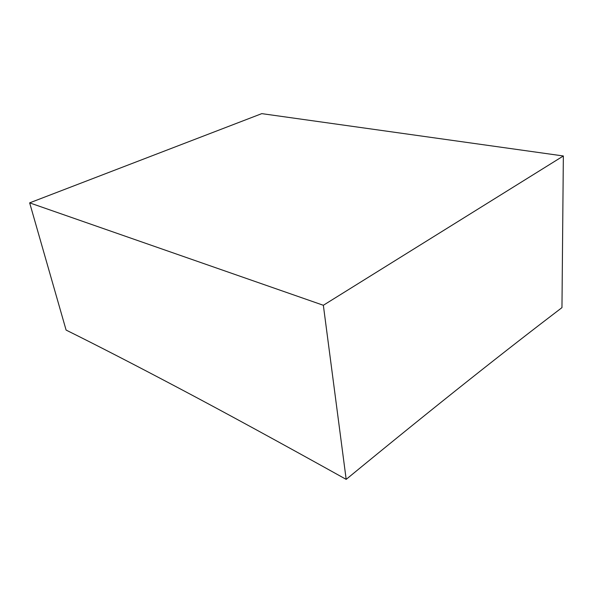 <?xml version="1.0" encoding="UTF-8"?>
<svg xmlns="http://www.w3.org/2000/svg" width="593" height="593" viewBox="0 0 593 593"><rect width="100%" height="100%" fill="white"/><g stroke="black" fill="none" stroke-linecap="round" stroke-linejoin="round"><path stroke-width="0.89" d="M29.65 202.858L66.097 330.071C97.408 345.586 135.323 365.125 179.857 388.682C224.035 412.031 279.473 442.259 346.179 479.366L323.348 305.276L29.65 202.858L261.78 113.634L563.35 155.974L323.348 305.276M346.179 479.366C441.118 401.35 507.63 349.025 561.964 307.626L563.35 155.974"/></g></svg>
